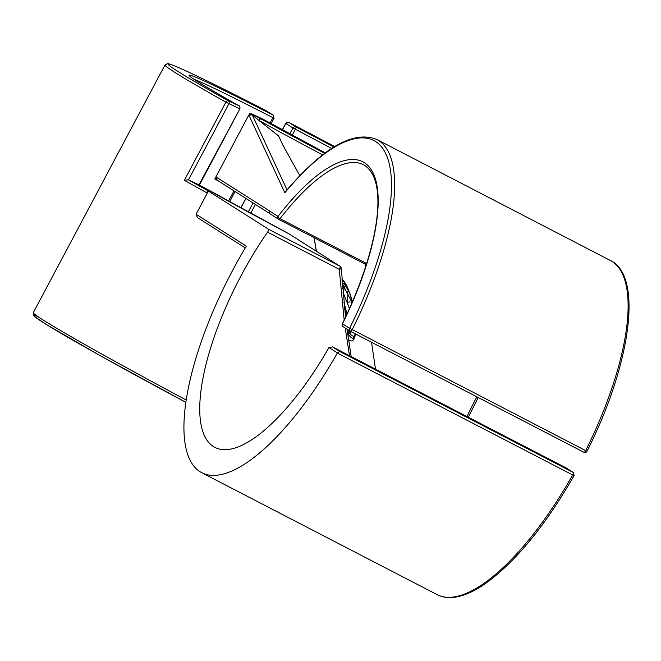 <?xml version="1.0" encoding="UTF-8"?>
<svg xmlns="http://www.w3.org/2000/svg" width="661" height="661" viewBox="0 0 661 661"><rect width="100%" height="100%" fill="white"/><g stroke="black" fill="none" stroke-linecap="round" stroke-linejoin="round"><path stroke-width="0.99" d="M437.136 594.644A188.195 65.687 -62.6 0 0 572.699 474.986L574.095 475.54C545.151 525.916 515.489 562.007 485.1 583.82C475.102 590.719 465.856 595.04 457.362 596.784C449.711 598.329 442.969 597.618 437.136 594.644L201.77 472.706A188.195 65.687 -62.6 0 1 246.346 246.14L196.061 214.222L197.449 217.576L245.272 247.933M196.061 214.222L207.306 193.078L207.331 190.409L268.316 229.111L340.043 266.276L288.675 233.672A161.962 4.644 -152 0 1 198.969 184.799L239.902 108.858C239.935 106.528 239.637 105.512 239.026 105.81A2.28 1.462 -60.6 0 1 239.133 105.876M207.306 193.078A188.195 5.404 28 0 1 184.345 180.304L188.261 179.792L199.135 184.915M268.316 229.111A2.28 0.793 -62.6 0 1 267.54 232.176A159.681 55.731 -62.6 0 0 214.883 447.39A159.681 55.731 -62.6 0 0 328.963 347.537L332.607 346.942L339.713 351.445L337.416 352.908A2.28 0.793 -62.6 0 1 337.333 353.057A188.195 65.687 -62.6 0 1 201.77 472.706M267.54 232.176L339.267 269.333A2.28 0.793 -62.6 0 0 340.043 266.276A2.28 2.14 -57.6 0 1 340.192 266.358L340.192 266.358A2.28 2.14 -57.6 0 1 341.134 267.854A2.28 1.066 176.9 0 1 341.25 268.168L341.25 268.168A2.28 1.066 176.9 0 1 339.267 269.333L344.174 320.023M349.495 355.684L345.24 328.038M337.333 353.057L572.699 474.986A2.28 0.793 -62.6 0 0 573.178 472.4A2.28 2.14 -57.6 0 1 573.36 472.508M566.37 468.079A2.28 2.14 122.4 0 0 566.237 467.988A2.28 2.14 122.4 0 0 566.229 467.98A2.28 2.14 122.4 0 0 566.072 467.889L573.178 472.4L339.713 351.445M184.345 180.304L225.897 102.158A2.28 1.421 -60.7 0 1 228.243 100.769A185.915 5.338 28 0 1 266.028 110.627L266.176 110.718A2.28 2.14 -57.6 0 0 266.028 110.627A2.28 0.95 -62.8 0 0 266.003 110.618A2.28 0.95 -62.8 0 0 266.003 110.61A2.28 0.95 -62.8 0 0 265.97 110.602M188.443 179.883L228.921 103.744A2.28 1.991 -65 0 0 228.243 100.769L238.96 105.768A2.28 1.991 115 0 1 239.637 108.751L225.897 102.158A188.195 5.404 28 0 1 164.994 64.985L33.323 312.628A188.195 5.404 28 0 0 186.237 400.037M266.028 110.627L273.133 115.138A2.28 0.975 117.2 0 1 272.894 117.658L273.96 118.137M266.325 110.817A2.28 2.14 -57.6 0 0 266.176 110.718L273.282 115.229A2.28 2.14 -57.6 0 0 273.133 115.138A161.962 4.644 28 0 0 238.96 105.768A2.28 1.462 -60.6 0 1 239.009 105.793A2.28 1.462 -60.6 0 1 239.026 105.801M273.282 115.229A2.28 2.14 -57.6 0 1 273.307 115.245A2.28 2.14 -57.6 0 1 273.332 115.254L274.075 118.22L271.184 123.657M288.964 233.854A2.28 2.14 122.4 0 0 288.824 233.754L288.824 233.754A2.28 2.14 122.4 0 0 288.675 233.672L199.002 184.816M332.524 346.893L566.072 467.889A2.28 0.793 117.4 0 0 566.056 467.881L332.524 346.893M566.031 467.872A2.28 0.793 117.4 0 1 566.056 467.881L573.335 472.491L574.095 475.54M262.822 119.079A2.28 2 115 0 1 263.037 119.178L251.618 113.857L261.012 118.939A185.915 5.338 28 0 0 324.642 153.327M282.454 129.812L285.833 123.458A2.28 2.14 -57.6 0 1 288.799 122.425A2.28 0.636 -62.5 0 0 288.791 122.417A2.28 0.636 -62.5 0 0 288.766 122.409L334.631 146.552A185.915 5.338 28 0 0 288.799 122.425L295.905 126.937A2.28 2.14 122.4 0 0 292.939 127.97L285.717 123.367L282.33 129.746M333.945 146.973A161.962 4.644 28 0 0 295.905 126.937A2.28 0.611 117.5 0 1 295.351 129.292A159.681 4.586 28 0 1 331.665 148.419M263.07 119.195L325.253 152.873A161.962 4.644 28 0 1 263.037 119.178A2.28 1.074 -61.1 0 1 263.07 119.195L251.965 114.006M250.874 113.725L259.071 120.55A2.28 0.958 -61.2 0 1 261.012 118.939M251.006 113.593L251.618 113.857M251.411 113.791A2.28 2.272 -77.5 0 0 248.842 114.964L249.808 113.138M322.585 154.889A188.195 5.404 28 0 1 259.071 120.55L278.595 135.885L282.974 145.337L299.83 175.611M316.363 251.238L314.182 237.729M218.601 181.081A188.195 5.404 28 0 1 214.8 178.991L248.842 114.964L284.841 192.764L285.362 191.83C322.899 147.56 353.379 130.11 376.811 139.479A188.195 65.687 -62.6 0 1 352.239 329.583L349.586 328.319A185.915 64.894 -62.6 0 0 385.735 153.6A185.915 64.894 -62.6 0 0 284.841 192.764M287.006 189.872L252.304 114.931L248.842 114.964M375.498 369.16L371.532 342.258M365.302 267.895L365.186 262.764L364.789 263.937L278.876 219.435M269.589 210.966L269.539 211.041A188.195 65.687 -62.6 0 1 269.589 210.966L215.907 176.9L217.287 180.255L269.514 213.404M586.852 451.24L352.239 329.583A2.28 0.793 117.4 0 1 350.437 331.326A2.28 0.793 117.4 0 1 350.413 331.318A2.28 2.14 122.4 0 1 349.586 328.319L342.481 323.807A161.962 56.532 -62.6 0 0 371.73 170.472A161.962 56.532 -62.6 0 0 278 216.411L269.539 211.041L269.944 213.784L278.678 219.32A2.28 2.14 122.4 0 0 278.835 219.411A2.28 0.793 -62.6 0 0 278.851 219.419A2.28 0.793 -62.6 0 0 280.049 218.651L365.186 262.764M349.809 301.895L347.645 302.325L347.793 291.567M345.273 283.652L344.86 284.784M344.389 286.453L343.472 293.03M344.563 308.39L346.232 315.694M347.802 329.665L347.661 333.392M342.241 283.371L352.082 302.738M354.453 336.804L351.371 335.358L349.322 331.946M342.712 288.378L343.175 286.064M343.91 283.718L344.497 282.487M351.396 304.324L351.016 300.218M342.968 292.195L349.52 308.538M351.966 329.442L349.479 332.541M349.57 331.087L349.215 332.243M350.123 331.136L350.776 332.466M349.339 292.352L345.216 285.221L342.158 282.297M348.091 336.482L348.884 330.351M347.025 314.016L343.935 302.399M37.561 316.346A185.915 5.338 28 0 0 185.89 402.359L100.018 355.56L45.783 324.154L34.314 316.239L33.265 314.843L33.323 312.628M270.035 123.029L272.894 117.658A159.681 4.586 28 0 0 194.152 79.337M228.483 201.175L233.977 190.847M188.261 179.792A185.915 5.338 28 0 0 207.331 190.409M328.963 347.537L337.416 352.908M250.932 113.775A2.28 2 -65 0 0 249.85 114.179M285.858 123.417L288.791 122.417M248.272 211.974L253.064 202.96M289.824 133.819L292.939 127.97L295.351 129.292L292.245 135.133M240.901 207.967L245.958 198.449M250.693 213.288L255.394 204.439M610.285 260.434C643.335 275.67 630.916 364.426 586.993 451.273A2.28 2.28 0 0 1 583.903 452.281L350.437 331.326L583.886 452.264A2.28 0.793 117.4 0 0 583.903 452.281A2.28 0.793 117.4 0 0 585.704 450.538A188.195 65.687 -62.6 0 0 610.285 260.434L376.811 139.479M341.927 279.132A31.935 8.329 78.7 0 1 352.396 302.011M355.444 333.921A31.935 8.329 78.7 0 1 348.521 339.44M476.887 396.84A159.681 55.731 -62.6 0 0 466.963 416.546M350.437 331.326A2.28 2.28 0 0 1 350.264 331.227L343.158 326.716A2.28 2.14 122.4 0 1 342.481 323.807L342.332 323.783C377.208 252.485 390.494 180.742 363.699 164.796A159.681 55.731 -62.6 0 0 280.049 218.651A2.28 0.983 37.6 0 1 278 216.411A2.28 2.14 122.4 0 0 278.678 219.32A2.28 2.28 0 0 0 278.851 219.419L364.806 263.954M355.238 333.813L353.536 338.242A29.654 7.734 78.7 0 1 348.611 334.582M343.307 326.807A2.28 2.14 122.4 0 1 343.158 326.716A2.28 2.28 0 0 1 342.332 323.783L342.448 323.882M266.003 110.61C227.277 90.697 199.143 76.792 181.593 68.901C166.853 62.448 167.828 63.82 167.481 63.646L164.994 64.985M239.009 105.793C208.529 88.524 192.227 78.7 190.112 76.312L190.244 76.536M199.399 185.039L239.902 108.858M235.085 191.55L229.631 201.803M288.824 233.754L340.192 266.358L341.25 268.168L345.563 317.123M347.091 329.211L351.165 356.552M245.842 198.374L240.778 207.893M314.099 237.679L316.272 251.18M478.2 397.517L468.277 417.223M342.001 280.099L344.166 282.049L349.215 292.005L352.338 302.135M351.371 335.358L349.165 332.508M342.646 288.493L343.852 286.734L344.852 286.42M349.553 331.087L348.297 335.755M347.884 288.708L345.802 286.023"/></g></svg>
